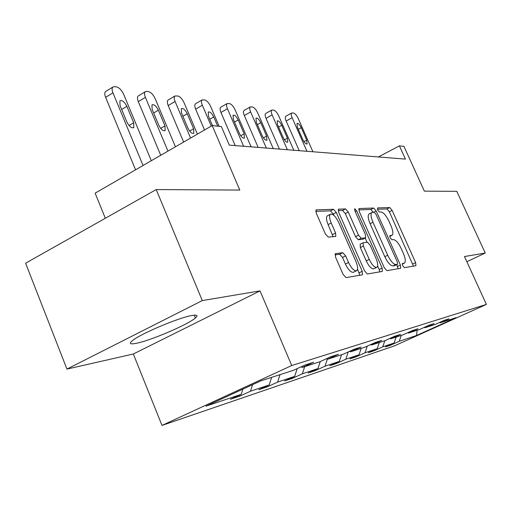 <?xml version="1.0" encoding="UTF-8"?>
<svg xmlns="http://www.w3.org/2000/svg" width="512" height="512" viewBox="0 0 512 512"><rect width="100%" height="100%" fill="white"/><g stroke="black" fill="none" stroke-linecap="round" stroke-linejoin="round"><path stroke-width="0.77" d="M402.656 265.696L404.384 267.68L415.955 265.702L415.629 262.611L392.122 210.387L389.722 207.546L377.613 207.923L377.722 210.022L379.469 212.07L381.069 212.006C383.558 212.486 386.189 215.565 388.96 221.248L390.938 225.658C393.133 230.912 393.459 234.138 391.93 235.334L389.92 235.59L390.138 237.741L391.872 239.757L393.434 239.59C395.878 239.942 398.496 242.976 401.28 248.691L403.277 253.139C405.549 258.624 405.875 261.965 404.256 263.155L402.445 263.469L402.656 265.696M136.595 343.251C151.232 340.352 188.166 324.48 195.405 317.984C198.394 315.398 197.203 314.579 191.827 315.514C178.79 317.619 140.026 334.029 132.307 340.73C128.774 343.712 130.208 344.55 136.595 343.251M466.842 261.709L485.254 253.05L456.774 191.328L424.365 191.142L403.93 146.355L399.405 145.869L378.368 156.96M66.95 369.088L133.331 354.003L260.038 290.88L202.285 300.582L66.95 369.088L25.6 263.2L156.211 189.574L239.802 190.067L212.205 125.574L95.136 193.152L105.318 218.266M202.285 300.582L156.211 189.574M335.507 253.562L335.539 257.146L343.11 274.426L346.054 277.613L362.477 274.81L362.259 271.309L336.301 212.486L333.472 209.293L316.077 209.894L316.301 213.242L325.331 233.85L328.294 237.114L335.808 236.442L335.597 233.043L331.181 223.014C329.28 218.323 329.062 215.373 330.541 214.17C333.056 213.811 335.795 216.614 338.758 222.573L355.904 261.446C357.939 266.496 358.125 269.606 356.454 270.79C354.003 270.989 351.366 268.224 348.544 262.483L345.632 255.872L342.752 252.698L335.174 253.722M212.205 125.574L221.363 126.566L229.331 145.126L405.44 159.11L399.405 145.869M260.038 290.88L291.731 365.536L486.4 304.41L394.477 345.85L161.997 425.421L291.731 365.536M485.254 253.05L464.48 256.538L486.4 304.41M384.269 267.718L386.874 270.662L400.723 268.294L400.422 265.088L376.205 210.989L373.69 208.045L359.021 208.538L359.309 211.622L384.269 267.718M382.317 271.437L367.347 273.99L364.582 270.931L338.726 212.397L338.47 209.184L345.536 208.922L348.275 212.038L358.534 235.194L361.248 238.259L365.69 237.824L365.421 234.598L354.861 210.842L354.662 208.666L356.666 210.778L382.138 268.07L382.317 271.437M260.806 380.87L293.702 370.221L305.12 364.973L313.606 362.253L302.33 367.43L319.744 361.792L330.726 356.762L338.426 354.291L327.571 359.258L343.411 354.131L353.99 349.299L361.005 347.046L350.547 351.821L365.018 347.136L375.226 342.483L381.638 340.429L371.546 345.018L384.819 340.723L394.675 336.243L400.57 334.355L390.816 338.784L403.034 334.829L412.557 330.509L417.99 328.762L408.563 333.037L419.846 329.382L429.062 325.21L434.086 323.597L424.96 327.725L435.411 324.346L444.339 320.314L448.992 318.816L440.154 322.81L456.102 317.645L416.57 335.475L399.258 341.286L390.746 345.126L385.517 346.899L394.106 343.014L382.778 346.816L374.01 350.784L368.378 352.685L377.229 348.678L365.018 352.774L355.968 356.877L349.888 358.931L359.027 354.784L345.818 359.219L336.48 363.462L329.894 365.69L339.328 361.395L324.998 366.208L315.347 370.598L308.192 373.018L317.952 368.576L302.349 373.811L292.365 378.368L284.563 380.998L294.662 376.39L277.606 382.112L267.27 386.842L258.733 389.728L269.19 384.941L250.483 391.219L239.77 396.134L230.381 399.302L241.222 394.323L205.978 406.157L260.806 380.87M252.582 384.659L250.483 391.219M271.635 377.363L269.19 384.941M301.043 366.848L302.33 367.43M280.026 374.65L277.606 382.112M297.197 368.614L294.662 376.39M326.406 358.739L327.571 359.258M304.685 366.662L302.349 373.811M320.262 361.555L317.952 368.576M349.485 351.354L350.547 351.821M327.328 359.149L324.998 366.208M341.542 354.733L339.328 361.395M370.579 344.602L371.546 345.018M348.25 351.917L345.818 359.219M361.171 348.378L359.027 354.784M389.926 338.4L390.816 338.784M367.251 346.118L365.018 352.774M379.309 342.509L377.229 348.678M407.744 332.691L408.563 333.037M384.838 340.717L382.778 346.816M396.122 337.062L394.106 343.014M424.205 327.411L424.96 327.725M401.254 335.405L399.258 341.286M416.57 335.475L417.094 330.278M133.331 354.003L161.997 425.421M439.45 322.522L440.154 322.81M242.88 389.139L241.222 394.323M390.528 344.634L390.746 345.126M373.773 350.246L374.01 350.784M355.712 356.288L355.968 356.877M336.198 362.822L336.48 363.462M315.046 369.894L315.347 370.598M292.032 377.587L292.365 378.368M266.912 385.984L267.27 386.842M239.366 395.174L239.77 396.134M413.453 266.131L389.37 211.776L386.963 208.941L377.44 209.261M373.325 212.314L370.848 209.485L358.758 209.894M398.17 268.736L396.723 264.64M397.498 264.256L397.344 262.003L376.019 214.342L374.246 212.282L372 212.474C370.47 213.715 370.797 216.966 372.973 222.227L387.718 255.264C390.618 261.203 393.325 264.288 395.834 264.525L397.498 264.256L394.739 265.587M372 212.474L369.139 213.926C367.603 215.168 367.917 218.419 370.093 223.68L372.973 222.227M394.598 265.651L392.928 265.926C390.406 265.696 387.699 262.618 384.806 256.685L370.093 223.68M338.17 210.598L342.56 210.445L345.536 208.922M362.867 239.194L358.259 239.75L355.546 236.698L345.299 213.562L342.56 210.445M365.19 238.067L367.078 242.317M377.619 266.048L379.155 269.51L382.138 268.07M369.267 259.405C371.962 264.877 374.432 267.539 376.691 267.392C378.227 266.291 378.003 263.309 376.019 258.458L370.17 245.286L367.507 242.272L363.085 242.746L363.341 246.042L369.267 259.405L366.246 260.877C368.934 266.342 371.418 268.998 373.683 268.845L373.856 268.762M360.224 244.198L360.339 247.526L363.341 246.042M366.246 260.877L360.339 247.526M379.789 271.866L379.155 269.51M353.53 272.218L353.344 272.307C350.874 272.518 348.237 269.754 345.414 264.019L342.515 257.414L339.629 254.246L334.912 254.822M330.541 214.17L327.482 215.744C325.99 216.954 326.202 219.904 328.096 224.589L331.181 223.014M333.094 236.704L328.096 224.589M333.856 215.373L333.267 214.048L330.438 210.861L315.731 211.36M359.808 275.27L357.53 269.082M306.938 151.29L292.115 117.683C291.11 115.251 290.957 113.683 291.661 112.979L293.517 113.03C295.136 113.562 296.704 115.392 298.227 118.528L312.915 151.763M299.213 150.675L286.17 121.024C285.165 118.592 285.024 117.024 285.734 116.314L285.882 116.237M297.357 127.2L302.88 139.718C304.435 142.797 305.843 144.218 307.091 143.987L306.739 140.109L301.242 127.674C299.667 124.57 298.253 123.142 296.992 123.386L297.357 127.2M287.386 149.741L272.128 114.912C271.11 112.435 270.97 110.816 271.706 110.067L273.741 110.112C275.469 110.669 277.12 112.57 278.694 115.821L293.805 150.246M279.437 149.107L266.016 118.381C264.998 115.904 264.864 114.291 265.619 113.536L265.798 113.434M277.574 124.774L283.258 137.754C284.89 140.973 286.381 142.445 287.725 142.17L287.398 138.17L281.747 125.286C280.096 122.035 278.592 120.557 277.235 120.851L277.574 124.774M266.342 148.07L250.624 111.93C249.594 109.408 249.466 107.744 250.234 106.95L252.474 106.976C254.33 107.558 256.07 109.542 257.696 112.909L273.261 148.614M258.163 147.418L244.339 115.539C243.309 113.018 243.187 111.36 243.974 110.554L244.198 110.419M256.288 122.17L262.144 135.635C263.866 139.014 265.446 140.538 266.899 140.211L266.605 136.083L260.787 122.72C259.046 119.309 257.44 117.773 255.981 118.131L256.288 122.17M243.629 146.266L227.43 108.717C226.387 106.15 226.272 104.442 227.072 103.584L229.542 103.59C231.539 104.211 233.376 106.272 235.059 109.773L251.104 146.861M235.206 145.594L220.954 112.474C219.923 109.914 219.814 108.205 220.627 107.341L220.915 107.174M233.331 119.36L239.366 133.35C241.184 136.909 242.874 138.49 244.442 138.086L244.186 133.83L238.182 119.955C236.346 116.358 234.63 114.771 233.056 115.2L233.331 119.36M211.264 126.118L202.33 105.235C201.28 102.63 201.178 100.87 202.01 99.955L204.749 99.936C206.899 100.589 208.851 102.739 210.592 106.381L219.155 126.33M204.55 129.997L195.661 109.158C194.618 106.56 194.522 104.8 195.373 103.878L195.738 103.661M217.696 126.17L213.747 116.96C211.795 113.158 209.958 111.514 208.243 112.032L208.486 116.32L212.461 125.606M190.592 138.054L175.078 101.459C174.029 98.822 173.939 97.011 174.797 96.032L177.85 95.968C180.179 96.666 182.253 98.906 184.064 102.701L197.414 134.112M183.629 142.067L168.205 105.555C167.162 102.931 167.078 101.12 167.955 100.128L168.422 99.846M181.523 113.018L187.955 128.192C190.003 132.173 191.955 133.875 193.811 133.293L193.632 128.762L187.238 113.715C185.152 109.683 183.174 107.974 181.306 108.602L181.523 113.018M167.955 151.117L145.402 97.344C144.352 94.688 144.262 92.826 145.146 91.77L146.605 91.354L148.576 91.648C151.104 92.39 153.312 94.739 155.2 98.701L175.437 146.797M160.736 155.283L138.31 101.638C137.267 98.989 137.19 97.126 138.086 96.064L138.688 95.699M152.147 109.421L158.797 125.261C160.992 129.504 163.11 131.27 165.139 130.554L164.992 125.882L158.387 110.182C156.147 105.882 154.01 104.115 151.962 104.883L152.147 109.421M143.059 165.491L112.941 92.845C111.898 90.176 111.821 88.269 112.717 87.13L114.432 86.611L116.582 86.925C119.347 87.718 121.709 90.189 123.667 94.33L151.302 160.73M135.565 169.818L105.626 97.35C104.589 94.694 104.525 92.787 105.427 91.642L106.208 91.162M120.032 105.491L126.906 122.061C129.274 126.605 131.578 128.435 133.805 127.552L133.69 122.746L126.861 106.323C124.442 101.722 122.112 99.885 119.872 100.832L120.032 105.491M402.214 264.083L404.026 263.213M389.715 236.339L391.565 235.424M386.963 208.941L389.722 207.546M389.37 211.776L392.122 210.387M412.826 263.955L415.629 262.611M358.874 208.659L359.206 208.493M370.848 209.485L373.69 208.045M373.606 212.307L376.205 210.989M397.542 266.477L400.422 265.088M384.806 256.685L387.718 255.264M392.928 265.926L395.834 264.525M338.31 209.325L338.682 209.133M345.299 213.562L348.275 212.038M355.546 236.698L358.534 235.194M358.259 239.75L361.248 238.259M362.579 239.334L365.549 237.856M355.174 211.539L356.666 210.778M339.629 254.246L342.752 252.698M342.515 257.414L345.632 255.872M345.414 264.019L348.544 262.483M332.499 234.611L335.597 233.043M315.904 210.048L316.333 209.83M330.438 210.861L333.472 209.293M333.267 214.048L336.301 212.486M359.168 272.806L362.259 271.309M292.115 117.683L286.17 121.024M298.291 129.312L301.242 127.674M303.936 141.645L306.739 140.109M272.128 114.912L266.016 118.381M278.573 127.066L281.747 125.286M284.403 139.827L287.398 138.17M250.624 111.93L244.339 115.539M257.37 124.659L260.787 122.72M263.398 137.875L266.605 136.083M227.43 108.717L220.954 112.474M234.496 122.067L238.182 119.955M240.749 135.776L244.186 133.83M202.33 105.235L195.661 109.158M209.754 119.277L213.747 116.96M175.078 101.459L168.205 105.555M182.899 116.269L187.238 113.715M189.645 131.072L193.632 128.762M145.402 97.344L138.31 101.638M153.651 113.011L158.387 110.182M160.685 128.416L164.992 125.882M112.941 92.845L105.626 97.35M121.683 109.466L126.861 106.323M129.03 125.53L133.69 122.746M194.24 315.168L195.405 317.984M402.214 264.134L404.256 263.155M389.728 236.422L391.93 235.334M394.65 265.638L397.549 264.243M362.72 239.302L365.69 237.824M373.683 268.845L376.691 267.392M360.09 244.237L363.085 242.746M353.344 272.307L356.454 270.79M291.661 112.979L285.734 116.314M271.706 110.067L265.619 113.536M250.234 106.95L243.974 110.554M227.072 103.584L220.627 107.341M202.01 99.955L195.373 103.878M174.797 96.032L167.955 100.128M145.146 91.77L138.086 96.064M164.749 130.784L165.139 130.554M112.717 87.13L105.427 91.642M133.293 127.859L133.805 127.552"/></g></svg>
